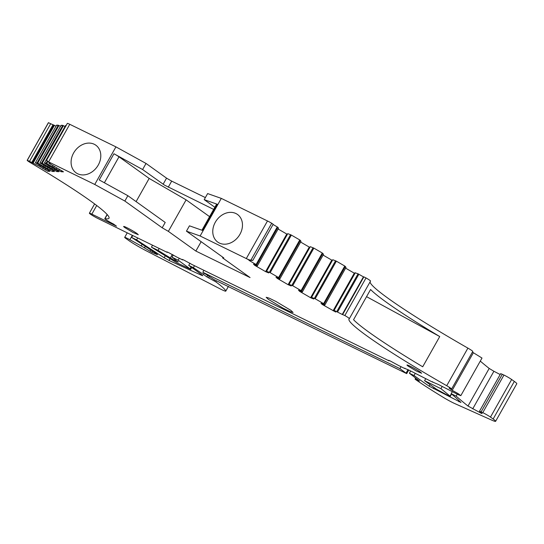 <?xml version="1.0" encoding="UTF-8"?>
<svg xmlns="http://www.w3.org/2000/svg" width="544" height="544" viewBox="0 0 544 544"><rect width="100%" height="100%" fill="white"/><g stroke="black" fill="none" stroke-linecap="round" stroke-linejoin="round"><path stroke-width="0.82" d="M96.71 205.51L91.848 214.139A6.365 0.51 -150.6 0 0 89.379 213.214A6.365 0.51 -150.6 0 0 96.193 217.614A6.365 0.51 -150.6 0 0 98.002 218.545L167.3 252.43L167.498 252.076M91.848 214.139L116.484 226.182L113.41 223.978A6.365 0.51 -150.6 0 1 107.596 220.755A6.365 0.51 -150.6 0 1 104.781 218.647A6.365 0.51 -150.6 0 1 104.985 218.627A127.745 10.18 -150.6 0 0 108.997 218.246A127.745 10.18 -150.6 0 0 31.083 163.05A6.365 0.51 -150.6 0 1 27.2 160.303A6.365 0.51 -150.6 0 1 27.316 160.269L38.882 166.022L39.338 165.22M205.367 197.588L171.686 181.125L166.552 178.146L146.03 163.452L142.603 169.531L164.533 185.144L213.663 209.406M136.102 201.606L149.165 178.432L118.993 156.822A6.365 0.51 -150.6 0 0 113.961 153.755L142.603 169.531M67.354 123.386L67.374 123.345A6.365 0.51 -150.6 0 1 69.754 124.297L115.933 146.873L146.03 163.452M115.933 146.873L94.751 184.464L124.848 201.049L127.86 195.704L99.219 179.928L113.961 153.755M69.754 124.297L48.572 161.888L94.751 184.464M92.772 171.36A16.973 13.648 125.6 0 1 76.058 172.808A16.973 13.648 125.6 0 1 79.111 146.656A16.973 13.648 125.6 0 1 95.826 145.2A16.973 13.648 125.6 0 1 92.772 171.36M48.572 161.888A6.365 0.51 -150.6 0 0 48.402 161.806A6.365 0.51 -150.6 0 0 47.96 161.595L46.655 160.12L46.798 160.745M46.743 159.956L67.374 123.345M47.96 161.595L50.347 163.268L48.912 163.22L49.246 162.629M48.389 170.218L47.797 171.278L49.973 171.353L48.232 170.109L35.414 162.738L37.74 163.091L52.299 171.435L54.475 171.51L52.734 170.265L39.916 162.894L42.242 163.254L56.8 171.591L58.983 171.673L44.785 163.343L44.424 163.057L46.104 163.118L58.691 170.476L61.309 171.754L63.485 171.829L48.912 163.22M61.309 171.754L61.9 170.694M52.394 166.498L52.85 165.696M44.785 163.343L44.424 163.057L65.606 125.46L66.15 125.48M56.8 171.591L57.399 170.537M65.001 126.521L62.784 125.365L61.105 125.304L61.465 125.589L61.105 125.304L39.916 162.894L61.091 125.304M47.892 166.342L48.341 165.539M40.283 163.186L39.916 162.894M52.299 171.435L52.897 170.381M60.493 126.358L58.283 125.202L56.596 125.147L56.964 125.433L56.596 125.147L35.414 162.738L35.775 163.023M43.391 166.178L43.84 165.383M40.766 166.104L40.338 166.865L38.882 166.022M55.991 126.201L54.42 125.338L33.238 162.935M29.492 161.337L50.674 123.74L54.42 125.338M52.863 125.011L31.681 162.608M50.674 123.74L48.498 122.679A6.365 0.51 -150.6 0 0 48.382 122.706L27.2 160.303M389.252 360.502L389.055 360.849L191.944 264.472L183.729 259.991L182.084 259.379L182.505 259.814A127.323 10.146 -150.6 0 0 182.689 259.95L176.263 256.809A199.709 15.919 -150.6 0 0 175.868 256.544L168.327 252.464L166.688 251.852L167.3 252.43M202.824 272.265L214.112 279.65L406.708 373.626L399.935 368.635L202.824 272.265L203.912 270.327M404.933 368.172L404.743 368.519L398.31 365.371A127.323 10.146 -150.6 0 0 398.072 365.208L390.082 360.883L388.436 360.271L389.055 360.849M410.632 371.008L409.374 373.252L414.038 375.53A199.709 15.919 -150.6 0 0 429.107 386.158L460.972 402.492A304.205 24.242 -150.6 0 0 451.18 393.693L456.151 396.127A339.524 27.057 -150.6 0 0 467.996 406.035L481.256 413.297L482.127 413.59L479.495 411.223L482.78 412.638A6.365 0.51 -150.6 0 1 490.477 417.098L493.15 419.009A16.973 1.353 -150.6 0 1 495.618 421.321A16.973 1.353 -150.6 0 1 491.586 420.063L454.757 403.566A11.036 0.877 -150.6 0 1 443.795 397.671A84.878 6.766 -150.6 0 1 415.385 379.42L419.519 380.984L415.786 378.25A127.323 10.146 -150.6 0 0 409.374 373.252M495.618 421.321L516.8 383.731A16.973 1.353 -150.6 0 0 514.332 381.419L511.659 379.508A6.365 0.51 -150.6 0 0 503.962 375.047L482.78 412.638M479.495 411.223L500.677 373.633L503.962 375.047M500.174 374.53L493.898 371.273L472.716 408.87M480.284 361.107A339.524 27.057 -150.6 0 0 489.185 368.438L493.898 371.273M457.246 394.189L456.151 396.127M370.07 281.894A127.745 10.18 -150.6 0 0 467.901 348.119A6.365 0.51 -150.6 0 1 472.77 351.444L451.588 389.035A6.365 0.51 -150.6 0 1 449.12 388.117L452.2 390.32L473.382 352.73L472.43 352.05M451.588 389.035A6.365 0.51 -150.6 0 0 446.719 385.716A127.745 10.18 -150.6 0 1 348.996 319.002A127.745 10.18 -150.6 0 1 349.343 318.662A6.365 0.51 -150.6 0 0 349.364 318.641A6.365 0.51 -150.6 0 0 344.848 315.52L342.251 314.452L363.433 276.862L363.875 276.876L342.693 314.473M439.736 336.552L422.708 366.778A127.745 10.18 -150.6 0 1 353.552 319.729L370.58 289.503A127.745 10.18 -150.6 0 0 439.736 336.552L366.554 296.657M370.532 281.064A6.365 0.51 -150.6 0 0 370.546 281.051A6.365 0.51 -150.6 0 0 366.03 277.93L363.875 276.876M335.852 311.814L333.812 310.352L354.994 272.762L358.074 273.809L363.433 276.862M342.251 314.452L334.104 310.366L355.286 272.768M311.603 297.316L332.785 259.726L311.311 297.31L315.18 298.758L323.598 303.64L324.85 305L320.967 303.232L322.218 304.463L322.49 303.974M324.85 305L346.032 267.403L344.78 266.043L336.362 261.168L332.785 259.726M332.153 260.318L331.786 260.134L310.604 297.724L313.704 299.023L311.311 297.31M289.102 284.274L310.284 246.677L288.81 284.26L292.679 285.716L301.097 290.591L302.348 291.951L298.466 290.183L299.717 291.414L299.989 290.931M302.348 291.951L323.53 254.361L322.279 253.001L313.861 248.118L310.284 246.677M309.652 247.268L309.284 247.092L288.102 284.682L291.203 285.981L288.81 284.26M266.601 271.232L287.783 233.634L266.308 271.218L270.178 272.666L278.596 277.549L279.847 278.909L275.964 277.141L277.216 278.372L277.488 277.889M279.847 278.909L301.029 241.312L299.778 239.958L291.36 235.076L287.783 233.634M287.15 234.226L286.783 234.042L265.601 271.64L268.702 272.932L266.308 271.218M273.061 224.468L277.868 227.31L278.528 228.269L257.346 265.866L253.463 264.098L254.714 265.329L254.986 264.84M257.346 265.866L256.095 264.506L249.009 260.399L252.817 260.392L248.486 259.726L249.465 260.413L252.81 260.399L273.176 224.264L271.714 223.251A6.365 0.51 -150.6 0 0 267.485 220.973L246.303 258.563A6.365 0.51 -150.6 0 1 246.473 258.652A6.365 0.51 -150.6 0 1 246.969 258.896L248.608 259.556M267.485 220.973L221.306 198.39L200.124 235.987L246.303 258.563M212.826 230.058A16.973 13.648 125.6 0 1 222.176 214.955A16.973 13.648 125.6 0 1 237.504 214.472A16.973 13.648 125.6 0 1 242.413 226.494A16.973 13.648 125.6 0 1 233.063 241.597A16.973 13.648 125.6 0 1 217.736 242.08A16.973 13.648 125.6 0 1 212.826 230.058M221.306 198.39L207.631 193.569L204.204 199.648L217.219 204.238A6.365 0.51 29.4 0 0 216.621 204.143L201.933 230.221M200.124 235.987L186.442 231.166L189.455 225.821L202.47 230.411L217.219 204.238M214.86 207.278L204.204 199.648M425.666 378.746L424.572 380.684L436.478 389.212L447.95 395.461L450.017 396.127A424.402 33.823 -150.6 0 0 440.939 388.688L442.122 386.587M432.657 381.725L432.46 382.072A424.402 33.823 -150.6 0 0 432.262 381.922L438.24 384.431L458.354 394.733L460.822 395.651L458.007 393.543L452.2 390.32M452.268 391.755L451.18 393.693M415.126 373.592L414.038 375.53M432.46 382.072L408.564 369.92L404.498 368.322A199.709 15.919 -150.6 0 0 404.743 368.519M268.41 299.39L283.234 308.251L290.163 311.644L293.073 312.453L290.829 310.352L276.005 301.492L269.083 298.105L266.166 297.289L268.41 299.39M408.218 366.166L416.282 370.981L421.634 373.266L420.417 372.123A8.405 0.666 -150.6 0 0 412.352 367.309A8.405 0.666 -150.6 0 0 407 365.017A8.405 0.666 -150.6 0 0 408.218 366.166M124.868 227.623L132.933 232.444L138.285 234.729L137.068 233.587A8.405 0.666 -150.6 0 0 129.003 228.766A8.405 0.666 -150.6 0 0 123.644 226.481A8.405 0.666 -150.6 0 0 124.868 227.623M124.848 201.049L162.2 227.793L165.213 222.448L127.86 195.704M399.935 368.635L401.023 366.704M246.969 258.896L248.486 259.726M162.2 227.793L168.361 231.363L186.116 199.852L149.165 178.432M201.144 241.692L195.867 251.056L168.361 231.363M209.576 216.648L186.116 199.852M195.867 251.056L250.07 277.562L222.571 257.87L222.904 257.271M222.571 257.87L223.802 257.91L186.442 231.166M174.876 259.243L174.767 259.427A5.093 0.408 -150.6 0 1 175.222 259.502L172.02 257.203L178.18 260.216L179.275 258.278M172.02 257.203L173.278 254.973M424.572 380.684L440.939 388.688M189.944 263.201L188.72 265.37L193.385 267.648A127.323 10.146 -150.6 0 0 203.395 274.407L206.883 276.903L215.798 281.84A84.878 6.766 -150.6 0 1 225.774 291.074A11.036 0.877 -150.6 0 1 225.767 291.142A11.036 0.877 -150.6 0 1 219.858 288.728L146.492 250.934A16.973 1.353 -150.6 0 1 128.486 240.298L125.61 238.245A6.365 0.51 -150.6 0 1 124.685 237.374A6.365 0.51 -150.6 0 1 129.873 239.72L141.195 245.97A6.365 0.51 -150.6 0 1 144.439 247.867L151.885 252.348L157.515 254.755L156.638 253.892A339.524 27.057 -150.6 0 0 131.675 237.476L136.592 239.884A641.791 51.15 -150.6 0 0 164.179 257.761L169.068 260.467L201.62 275.339L202.735 275.699L202.32 275.271A199.709 15.919 -150.6 0 0 188.72 265.37M194.48 265.71L193.385 267.648M182.689 259.95L182.879 259.604M286.783 234.042L278.106 229.017M265.601 271.64L254.714 265.329M309.284 247.092L300.608 242.06M288.102 284.682L277.216 278.372M331.786 260.134L323.109 255.102M310.604 297.724L299.717 291.414M335.716 312.052L322.218 304.463M333.105 310.774L354.287 273.176L345.61 268.151M354.654 273.36L354.287 273.176M460.822 395.651L482.004 358.054L473.382 352.73M47.797 171.278L40.338 166.865M42.731 168.579L43.343 167.491M45.179 170L45.886 168.749M44.839 167.022L45.268 166.26M47.233 168.735L47.845 167.654M49.688 170.156L50.388 168.905M49.776 166.423L49.348 167.185M51.741 168.898L52.353 167.81M54.189 170.32L54.896 169.062M54.278 166.58L53.849 167.341M56.243 169.055L56.855 167.967M58.691 170.476L59.398 169.225M174.767 259.427A5.093 0.408 -150.6 0 0 178.289 261.875A6.365 0.51 -150.6 0 1 178.282 261.895A6.365 0.51 -150.6 0 1 170.36 257.965L172.339 254.456M178.18 260.216L190.706 269.321L176.936 262.847A169.762 13.532 -150.6 0 1 151.436 247.139L158.08 250.39A127.323 10.146 -150.6 0 0 170.36 257.965M151.436 247.139L152.531 245.201M158.08 250.39L159.168 248.452M132.77 235.545L131.675 237.476M137.686 237.946L136.592 239.884M204.088 273.17L203.395 274.407M166.552 178.146L163.132 184.232M49.252 162.636L48.926 163.214M46.75 163.411L47.695 161.724M46.104 163.118L47.131 161.303M42.242 163.254L63.424 125.657M41.602 162.955L62.784 125.365M37.74 163.091L58.922 125.501M37.101 162.799L58.283 125.202M32.592 162.642L53.781 125.045M48.498 122.679L27.316 160.269M107.243 214.622L104.985 218.627M415.936 378.359L415.432 379.25M514.332 381.419L493.15 419.009M511.659 379.508L490.477 417.098M502.323 374.245L481.141 411.835M489.185 368.438L467.996 406.035M467.901 348.119L446.719 385.716M366.03 277.93L344.848 315.52M358.863 274.21L337.681 311.8M358.074 273.809L336.886 311.399M324.183 304.035L345.372 266.444M323.598 303.64L344.78 266.043M315.18 298.758L336.362 261.168M314.384 298.357L335.573 260.76M301.682 290.992L322.871 253.395M301.097 290.591L322.279 253.001M292.679 285.716L313.861 248.118M291.883 285.308L313.072 247.717M279.188 277.943L300.37 240.353M278.596 277.549L299.778 239.958M270.178 272.666L291.36 235.076M269.382 272.265L290.571 234.668M277.868 227.31L256.686 264.901M277.277 226.909L256.095 264.506M271.714 223.251L250.988 260.025M171.686 181.125L168.259 187.204M451.323 393.808L450.017 396.127M459.306 400.874L458.823 401.737M434.058 387.478L433.391 388.661M430.005 384.574L429.107 386.158M118.993 156.822L104.373 182.764M406.096 373.048L408.007 369.648M152.551 251.165L151.885 252.348M150.742 249.961L149.981 251.314M144.439 247.867L145.289 246.357M142.14 244.29L141.195 245.97M129.873 239.72L132.348 235.334M228.426 286.368L225.774 291.074M216.403 280.765L215.798 281.84M214.588 279.881L214.071 280.799M209.182 276.814L208.563 277.909M206.883 276.903L207.577 275.672M201.851 274.917L201.62 275.339M170.075 258.686L169.068 260.467M164.179 257.761L165.301 255.762M190.087 268.743L191.053 267.022M94.615 203.932L89.379 213.214M67.347 123.352L46.682 160.024M44.411 163.057L65.593 125.467M35.401 162.744L56.583 125.147M107.127 214.492L104.781 218.647M415.65 378.141L415.086 379.148M370.546 281.051L349.364 318.641M451.574 394.026L450.235 396.399M408.748 370.008L406.708 373.626M127.242 232.839L124.685 237.374M228.453 286.382L225.767 291.142M190.706 269.321L191.726 267.498"/></g></svg>
